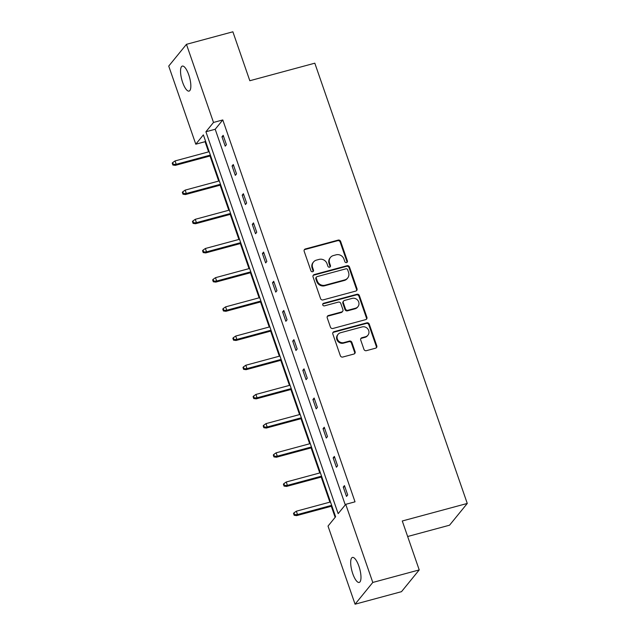 <?xml version="1.0" encoding="UTF-8"?>
<svg xmlns="http://www.w3.org/2000/svg" width="636" height="636" viewBox="0 0 636 636"><rect width="100%" height="100%" fill="white"/><g stroke="black" fill="none" stroke-linecap="round" stroke-linejoin="round"><path stroke-width="0.95" d="M346.556 262.589A1.391 1.288 39.2 0 0 347.391 260.959L340.634 241.441A1.988 1.844 39.2 0 0 338.177 240.098L305.367 248.954A1.988 1.844 39.2 0 0 304.175 251.284L310.932 270.801A1.391 1.288 39.2 0 0 313.294 271.334A1.391 1.288 39.2 0 0 313.484 270.109L312.61 267.581A6.36 5.899 39.2 0 1 313.516 261.992A6.36 5.899 39.2 0 1 316.41 260.132L319.145 259.393A6.36 5.899 39.2 0 1 327.015 263.694L327.89 266.222A1.391 1.288 39.2 0 0 330.243 266.754A1.391 1.288 39.2 0 0 330.442 265.53L329.567 263.01A6.36 5.899 39.2 0 1 330.466 257.421A6.36 5.899 39.2 0 1 333.359 255.561L336.094 254.821A6.36 5.899 39.2 0 1 343.965 259.122L344.839 261.65A1.391 1.288 39.2 0 0 346.556 262.589M346.906 262.437A1.391 1.288 39.2 0 0 346.914 261.547L340.157 242.03A1.988 1.844 39.2 0 0 337.7 240.686L304.882 249.543A1.988 1.844 39.2 0 0 304.254 249.861M312.999 271.588A1.391 1.288 39.2 0 0 313.007 270.697L312.133 268.169L312.61 267.581M329.957 267.009A1.391 1.288 39.2 0 0 329.957 266.118L329.082 263.598L329.567 263.01M352.765 573.696A12.959 4.039 74.9 0 1 352.455 557.43A12.959 4.039 74.9 0 1 358.895 566.175A12.959 4.039 74.9 0 1 359.205 582.441A12.959 4.039 74.9 0 1 352.765 573.696M182.627 82.354A12.959 4.039 74.9 0 1 182.317 66.088A12.959 4.039 74.9 0 1 188.757 74.833A12.959 4.039 74.9 0 1 189.067 91.099A12.959 4.039 74.9 0 1 182.627 82.354M363.935 349.323A1.988 1.844 39.2 0 0 366.4 350.667L375.606 348.186A1.988 1.844 39.2 0 0 376.79 345.857L369.285 324.185A1.988 1.844 39.2 0 0 366.829 322.842L334.019 331.69A1.988 1.844 39.2 0 0 332.827 334.019L340.332 355.691A1.988 1.844 39.2 0 0 342.788 357.035L353.91 354.037A1.988 1.844 39.2 0 0 355.095 351.708L351.883 342.43A1.988 1.844 39.2 0 0 349.426 341.087L343.917 342.581A5.319 4.929 39.2 0 1 338.09 334.305A5.319 4.929 39.2 0 1 340.514 332.755L362.115 326.92A5.319 4.929 39.2 0 1 367.934 335.196A5.319 4.929 39.2 0 1 365.517 336.746L361.916 337.716A1.988 1.844 39.2 0 0 360.723 340.045L363.935 349.323M186.451 44.329L232.879 31.8L249.821 80.732L314.812 63.187L467.269 503.45L402.278 520.987L419.219 569.92L372.791 582.449L355.071 604.2L328.017 526.083L335.609 516.766L203.369 134.88L195.785 144.197L168.731 66.08L186.451 44.329L213.505 122.446L205.913 131.763L338.153 513.649L345.738 504.332L372.791 582.449M345.738 504.332L355.023 501.828L222.791 119.942L213.505 122.446M355.826 291.065A1.988 1.844 39.2 0 0 357.011 288.736L349.506 267.064A1.988 1.844 39.2 0 0 347.049 265.721L314.24 274.577A1.988 1.844 39.2 0 0 313.047 276.906L320.552 298.578A1.988 1.844 39.2 0 0 323.016 299.922L355.826 291.065M359.396 295.621L366.9 317.292A1.988 1.844 39.2 0 1 365.716 319.622L332.906 328.478A1.988 1.844 39.2 0 1 330.442 327.135L327.23 317.857A1.988 1.844 39.2 0 1 328.422 315.528L341.723 311.942A1.988 1.844 39.2 0 0 342.915 309.613L340.785 303.459A1.988 1.844 39.2 0 0 338.32 302.116L324.471 305.852A1.391 1.288 39.2 0 1 322.945 303.69A1.391 1.288 39.2 0 1 323.581 303.285L356.939 294.277A1.988 1.844 39.2 0 1 359.396 295.621L358.919 296.209L366.423 317.881L366.9 317.292M419.219 569.92L401.499 591.671L355.071 604.2M407.652 536.506L449.549 525.201L467.269 503.45M205.531 141.12L205.062 141.693L208.592 151.877M210.023 156.003L218.697 181.069M220.128 185.187L228.809 210.254M230.232 214.38L238.913 239.446M240.344 243.564L249.026 268.63M250.449 272.757L259.13 297.823M260.553 301.941L269.235 327.007M270.666 331.133L279.347 356.2M280.77 360.318L289.452 385.384M290.883 389.51L299.556 414.577M300.987 418.695L309.668 443.761M311.091 447.887L319.773 472.953M321.204 477.072L329.885 502.138M331.308 506.264L335.148 517.338M205.062 141.693L195.785 144.197M222.791 119.942L215.199 129.259L345.276 504.905M215.199 129.259L205.913 131.763M346.501 496.422L343.265 487.065L344.458 485.602L347.701 494.951L346.501 496.422M336.396 467.237L333.153 457.88L334.353 456.41L337.589 465.767L336.396 467.237M326.284 438.045L323.048 428.688L324.241 427.225L327.484 436.574L326.284 438.045M316.179 408.861L312.936 399.503L314.136 398.033L317.38 407.39L316.179 408.861M306.075 379.668L302.831 370.311L304.032 368.848L307.268 378.197L306.075 379.668M295.963 350.484L292.727 341.127L293.919 339.656L297.163 349.013L295.963 350.484M285.858 321.291L282.615 311.934L283.815 310.463L287.051 319.821L285.858 321.291M275.746 292.107L272.51 282.75L273.711 281.279L276.946 290.636L275.746 292.107M265.641 262.914L262.406 253.557L263.598 252.087L266.842 261.444L265.641 262.914M255.537 233.73L252.293 224.373L253.494 222.902L256.729 232.259L255.537 233.73M245.424 204.538L242.189 195.18L243.381 193.71L246.625 203.067L245.424 204.538M235.32 175.353L232.076 165.996L233.277 164.525L236.52 173.882L235.32 175.353M225.216 146.161L221.972 136.804L223.172 135.333L226.408 144.69L225.216 146.161M221.972 136.804L223.53 136.382M232.076 165.996L233.643 165.575M242.189 195.18L243.747 194.759M252.293 224.373L253.851 223.952M262.406 253.557L263.964 253.136M272.51 282.75L274.068 282.328M282.615 311.934L284.181 311.513M292.727 341.127L294.285 340.705M302.831 370.311L304.39 369.89M312.936 399.503L314.502 399.082M323.048 428.688L324.606 428.267M333.153 457.88L334.719 457.459M343.265 487.065L344.823 486.651M330.466 257.421L329.989 258.009A6.36 5.899 39.2 0 0 329.082 263.598M313.516 261.992L313.039 262.581A6.36 5.899 39.2 0 0 312.133 268.169M356.454 290.747A1.988 1.844 39.2 0 0 356.534 289.324L349.029 267.653A1.988 1.844 39.2 0 0 346.564 266.309L313.755 275.165A1.988 1.844 39.2 0 0 313.127 275.475M347.654 269.775A1.391 1.288 39.2 0 0 345.928 268.829L317.133 276.604A1.391 1.288 39.2 0 0 316.299 278.234L317.221 280.897A6.36 5.899 39.2 0 0 325.091 285.198L344.776 279.888A6.36 5.899 39.2 0 0 347.669 278.027A6.36 5.899 39.2 0 0 348.576 272.439L347.654 269.775M316.497 277.01L316.02 277.598A1.391 1.288 39.2 0 0 315.822 278.822L316.299 278.234M347.669 278.027L347.192 278.616A6.36 5.899 39.2 0 1 344.299 280.476L324.614 285.787A6.36 5.899 39.2 0 1 316.744 281.486L315.822 278.822M366.344 319.312A1.988 1.844 39.2 0 0 366.423 317.881M342.629 311.362L342.152 311.95A1.988 1.844 39.2 0 1 341.246 312.53L327.938 316.116A1.988 1.844 39.2 0 0 327.309 316.434M358.919 296.209A1.988 1.844 39.2 0 0 356.454 294.865L323.104 303.873A1.391 1.288 39.2 0 0 322.754 304.024M355.532 308.214A5.319 4.929 39.2 0 0 358.004 300.621A5.319 4.929 39.2 0 0 352.129 298.387L344.521 300.438A1.988 1.844 39.2 0 0 343.337 302.768L345.467 308.921A1.988 1.844 39.2 0 0 347.924 310.265L355.532 308.214L355.055 308.802A5.319 4.929 39.2 0 0 357.472 307.244L357.949 306.655M343.615 301.027L343.138 301.615A1.988 1.844 39.2 0 0 342.852 303.356L343.337 302.768M355.055 308.802L347.447 310.853A1.988 1.844 39.2 0 1 344.982 309.509L342.852 303.356M367.934 335.196L367.457 335.776A5.319 4.929 39.2 0 1 365.032 337.334L361.431 338.304A1.988 1.844 39.2 0 0 360.803 338.622M338.09 334.305L337.613 334.894A5.319 4.929 39.2 0 0 343.432 343.162L343.917 342.581M354.546 353.719A1.988 1.844 39.2 0 0 354.618 352.296L351.406 343.019A1.988 1.844 39.2 0 0 348.949 341.675L343.432 343.162M376.234 347.868A1.988 1.844 39.2 0 0 376.313 346.445L368.808 324.773A1.988 1.844 39.2 0 0 366.344 323.43L333.534 332.278A1.988 1.844 39.2 0 0 332.906 332.596M172.706 162.562L172.229 163.15L172.873 165.026L173.358 164.438L172.706 162.562L175.051 160.932L176.22 164.295L175.361 165.352L210.627 155.836M173.358 164.438L176.22 164.295L210.365 155.081M175.051 160.932L209.204 151.71M175.361 165.352L172.873 165.026M182.818 191.754L182.333 192.342L182.985 194.211L183.462 193.622L182.818 191.754L185.163 190.116L186.324 193.487L185.466 194.544L220.74 185.02M183.462 193.622L186.324 193.487L220.477 184.273M185.163 190.116L219.309 180.902M185.466 194.544L182.985 194.211M192.923 220.938L192.446 221.527L193.09 223.403L193.567 222.815L192.923 220.938L195.268 219.309L196.437 222.672L195.57 223.729L230.844 214.213M193.567 222.815L196.437 222.672L230.582 213.458M195.268 219.309L229.413 210.087M195.57 223.729L193.09 223.403M203.027 250.131L202.55 250.719L203.202 252.587L203.679 251.999L203.027 250.131L205.372 248.493L206.541 251.864L205.682 252.921L240.949 243.405M203.679 251.999L206.541 251.864L240.686 242.65M205.372 248.493L239.526 239.279M205.682 252.921L203.202 252.587M213.14 279.315L212.655 279.904L213.306 281.78L213.783 281.192L213.14 279.315L215.485 277.686L216.653 281.048L215.787 282.106L251.061 272.59M213.783 281.192L216.653 281.048L250.799 271.834M215.485 277.686L249.63 268.464M215.787 282.106L213.306 281.78M223.244 308.508L222.767 309.096L223.411 310.964L223.896 310.376L223.244 308.508L225.589 306.87L226.758 310.241L225.899 311.298L261.165 301.782M223.896 310.376L226.758 310.241L260.903 301.027M225.589 306.87L259.734 297.656M225.899 311.298L223.411 310.964M233.348 337.692L232.871 338.28L233.523 340.157L234 339.568L233.348 337.692L235.702 336.062L236.862 339.425L236.004 340.483L271.27 330.966M234 339.568L236.862 339.425L271.015 330.211M235.702 336.062L269.847 326.84M236.004 340.483L233.523 340.157M243.461 366.885L242.984 367.473L243.628 369.341L244.105 368.753L243.461 366.885L245.806 365.247L246.975 368.618L246.108 369.675L281.382 360.159M244.105 368.753L246.975 368.618L281.12 359.404M245.806 365.247L279.951 356.033M246.108 369.675L243.628 369.341M253.565 396.069L253.088 396.657L253.732 398.534L254.217 397.945L253.565 396.069L255.91 394.439L257.079 397.802L256.221 398.859L291.487 389.343M254.217 397.945L257.079 397.802L291.224 388.588M255.91 394.439L290.064 385.225M256.221 398.859L253.732 398.534M263.678 425.261L263.193 425.85L263.845 427.718L264.322 427.13L263.678 425.261L266.023 423.624L267.184 426.995L266.325 428.052L301.599 418.536M264.322 427.13L267.184 426.995L301.337 417.78M266.023 423.624L300.168 414.41M266.325 428.052L263.845 427.718M273.782 454.446L273.305 455.034L273.949 456.91L274.426 456.322L273.782 454.446L276.127 452.816L277.296 456.179L276.429 457.244L311.704 447.72M274.426 456.322L277.296 456.179L311.441 446.965M276.127 452.816L310.273 443.602M276.429 457.244L273.949 456.91M283.887 483.638L283.41 484.227L284.061 486.095L284.538 485.507L283.887 483.638L286.24 482.001L287.4 485.371L286.542 486.429L321.808 476.913M284.538 485.507L287.4 485.371L321.546 476.157M286.24 482.001L320.385 472.787M286.542 486.429L284.061 486.095M293.999 512.831L293.514 513.411L294.166 515.287L294.643 514.699L293.999 512.831L296.344 511.193L297.513 514.556L296.646 515.621L331.92 506.097M294.643 514.699L297.513 514.556L331.658 505.342M296.344 511.193L330.489 501.979M296.646 515.621L294.166 515.287M346.914 261.547L347.391 260.959M313.007 270.697L313.484 270.109M329.957 266.118L330.442 265.53M304.882 249.543L305.367 248.954M337.7 240.686L338.177 240.098M340.157 242.03L340.634 241.441M313.755 275.165L314.24 274.577M346.564 266.309L347.049 265.721M349.029 267.653L349.506 267.064M356.534 289.324L357.011 288.736M316.744 281.486L317.221 280.897M324.614 285.787L325.091 285.198M344.299 280.476L344.776 279.888M327.938 316.116L328.422 315.528M341.246 312.53L341.723 311.942M323.104 303.873L323.581 303.285M356.454 294.865L356.939 294.277M344.982 309.509L345.467 308.921M347.447 310.853L347.924 310.265M361.431 338.304L361.916 337.716M365.032 337.334L365.517 336.746M348.949 341.675L349.426 341.087M351.406 343.019L351.883 342.43M354.618 352.296L355.095 351.708M333.534 332.278L334.019 331.69M366.344 323.43L366.829 322.842M368.808 324.773L369.285 324.185M376.313 346.445L376.79 345.857"/></g></svg>
